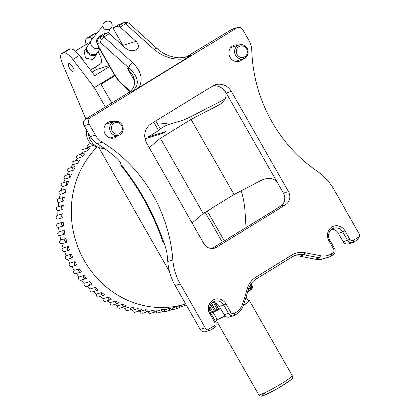 <?xml version="1.0" encoding="UTF-8"?>
<svg xmlns="http://www.w3.org/2000/svg" width="417" height="417" viewBox="0 0 417 417"><rect width="100%" height="100%" fill="white"/><g stroke="black" fill="none" stroke-linecap="round" stroke-linejoin="round"><path stroke-width="0.63" d="M97.583 52.584A6.031 5.557 -147.4 0 1 97.307 53.079A6.031 5.557 -147.4 0 1 89.233 54.507A6.031 5.557 -147.4 0 1 87.148 46.579A6.031 5.557 -147.4 0 1 87.476 46.12M87.148 46.579L84.135 51.281L85.49 58.01L92.579 59.501L94.294 57.781L97.307 53.079M84.208 61.825A12.062 4.285 -121.6 0 0 78.161 53.996M98.167 51.734A12.062 4.285 58.4 0 1 100.659 63.785A12.062 4.285 58.4 0 1 100.58 63.837L90.484 70.04M75.274 51.077L87.951 43.29A12.062 4.285 58.4 0 1 89.374 43.097M99.23 48.294A6.031 5.557 -147.4 0 1 92.272 46.6A6.031 5.557 -147.4 0 1 91.5 39.777A6.031 5.557 -147.4 0 1 91.849 39.292L102.9 25.802M91.5 39.777L87.758 45.63A6.031 5.557 32.6 0 0 88.847 52.777A6.031 5.557 32.6 0 0 96.254 53.751A6.031 5.557 32.6 0 0 97.912 52.13L99.767 49.232M215.146 302.789L218.482 308.632A28.945 2.471 -29.7 0 0 220.098 307.782M220.53 308.538A27.975 2.387 150.3 0 1 218.628 309.539L218.482 308.632M211.513 303.352L215.422 310.201A28.945 2.471 -29.7 0 0 217.189 309.299L213.212 302.33M217.189 309.299L218.628 309.539A27.975 2.387 150.3 0 1 215.709 311.025L215.422 310.201M209.756 306.667L212.576 311.608A28.945 2.471 -29.7 0 0 214.213 310.806L210.637 304.54M214.213 310.806L215.709 311.025A27.975 2.387 150.3 0 1 213.004 312.349L212.576 311.608M210.397 312.641A28.945 2.471 -29.7 0 0 211.471 312.135L209.496 308.669M211.471 312.135L213.004 312.349A27.975 2.387 150.3 0 1 210.799 313.376M250.971 283.93L252.473 286.562M250.867 284.081L252.493 286.927A28.945 2.471 -29.7 0 0 252.525 286.849A28.945 2.471 -29.7 0 0 252.535 286.682L250.966 283.935M252.525 286.849L252.16 288.152A27.975 2.387 150.3 0 1 252.082 288.335L252.493 286.927M250.455 284.722L252.071 287.548A28.945 2.471 -29.7 0 0 252.374 287.157L250.732 284.285M252.374 287.157L252.082 288.335A27.975 2.387 150.3 0 1 251.581 288.981L252.071 287.548M249.783 285.916L251.201 288.402A28.945 2.471 -29.7 0 0 251.764 287.871L250.205 285.145M251.764 287.871L251.581 288.981A27.975 2.387 150.3 0 1 250.659 289.857L251.201 288.402M248.944 287.787L249.908 289.481A28.945 2.471 -29.7 0 0 250.716 288.825L249.449 286.599M250.716 288.825L250.659 289.857A27.975 2.387 150.3 0 1 249.33 290.941L249.908 289.481M248.058 290.487L248.214 290.769A28.945 2.471 -29.7 0 0 249.257 289.992L248.584 288.814M249.257 289.992L249.33 290.941A27.975 2.387 150.3 0 1 247.615 292.223L248.214 290.769M247.568 292.041L247.615 292.223A27.975 2.387 150.3 0 1 247.479 292.317M211.403 303.477L215.709 311.025M214.687 302.627L218.628 309.539M225.128 316.06A19.297 1.647 150.3 0 1 217.241 319.578A19.297 1.647 150.3 0 1 215.85 319.693A19.297 1.647 150.3 0 1 216.611 318.598M248.037 300.673A19.297 1.647 150.3 0 1 249.371 300.574A19.297 1.647 150.3 0 1 243.278 305.572M245.983 297.076L248.323 301.173A18.087 1.543 150.3 0 1 243.356 305.364M225.029 315.971A18.087 1.543 150.3 0 1 216.897 319.099L213.035 312.333M69.53 68.242A4.822 1.715 -121.6 0 0 73.741 71.839A4.822 1.715 -121.6 0 0 72.678 66.829A4.822 1.715 -121.6 0 0 68.69 63.619A4.822 1.715 -121.6 0 0 69.53 68.242M105.36 106.966L94.32 87.612L72.798 59.454A14.47 5.145 -121.6 0 0 63.53 52.917L62.232 53.313A14.47 5.145 -121.6 0 0 61.799 53.506A14.47 5.145 -121.6 0 0 62.362 63.447L85.803 118.981M87.205 37.973L88.498 37.572L95.029 33.558L93.736 33.959L87.205 37.973A14.47 5.145 -121.6 0 0 86.772 38.166A14.47 5.145 -121.6 0 0 86.074 44.447M92.334 38.703A14.47 5.145 -121.6 0 0 88.498 37.572M95.029 33.558A14.47 5.145 58.4 0 1 96.535 33.574M86.772 38.166L93.304 34.152A14.47 5.145 58.4 0 1 93.736 33.959M63.53 52.917L70.061 48.904L68.763 49.3L62.232 53.313M98.803 147.571L169.557 271.613M224.257 240.838L207.249 211.023M160.389 128.869L155.859 120.92M95.331 67.059L96.363 69.503L92.084 72.131M70.061 48.904A14.47 5.145 58.4 0 1 79.329 55.44L94.774 75.654L109.629 66.522M114.983 75.691L101.07 84.239L101.873 82.973L94.32 87.612M101.873 82.973L114.623 75.133M61.799 53.506L68.331 49.498A14.47 5.145 58.4 0 1 68.763 49.3M101.07 84.239L111.782 103.015M153.831 122.165L158.736 130.761M205.227 212.269L222.235 242.084M109.098 65.589L96.363 69.503M79.23 268.689A92.855 86.428 -107.1 0 0 81.398 271.842A1.929 1.798 -107.1 0 1 79.23 268.689L74.169 270.247A92.855 86.428 -107.1 0 1 71.818 266.494M80.966 272.046L75.91 273.599A1.929 1.798 -107.1 0 1 74.169 270.247M84.067 275.392A92.855 86.428 -107.1 0 0 86.486 278.337A1.929 1.798 -107.1 0 1 84.067 275.392L79.011 276.945A92.855 86.428 -107.1 0 1 76.384 273.453M85.923 278.634L80.867 280.188A1.929 1.798 -107.1 0 1 79.011 276.945M89.436 281.626A92.855 86.428 -107.1 0 0 92.089 284.342A1.929 1.798 -107.1 0 1 89.436 281.626L84.38 283.185A92.855 86.428 -107.1 0 1 81.518 279.989M91.401 284.748L86.345 286.302A1.929 1.798 -107.1 0 1 84.38 283.185M95.295 287.355A92.855 86.428 -107.1 0 0 98.151 289.81A1.929 1.798 -107.1 0 1 95.295 287.355L90.239 288.908A92.855 86.428 -107.1 0 1 87.184 286.046M97.359 290.336L92.303 291.895A1.929 1.798 -107.1 0 1 90.239 288.908M101.592 292.515A92.855 86.428 -107.1 0 0 104.636 294.704A1.929 1.798 -107.1 0 1 101.592 292.515L96.535 294.068A92.855 86.428 -107.1 0 1 93.345 291.572M103.739 295.361L98.683 296.914A1.929 1.798 -107.1 0 1 96.535 294.068M108.274 297.076A92.855 86.428 -107.1 0 0 111.48 298.973A1.929 1.798 -107.1 0 1 108.274 297.076L103.218 298.635A92.855 86.428 -107.1 0 1 99.965 296.518M110.495 299.771L105.438 301.324A1.929 1.798 -107.1 0 1 103.218 298.635M115.295 301.001A92.855 86.428 -107.1 0 0 118.636 302.591A1.929 1.798 -107.1 0 1 115.295 301.001L110.239 302.56A92.855 86.428 -107.1 0 1 106.992 300.845M117.573 303.54L112.517 305.093A1.929 1.798 -107.1 0 1 110.239 302.56M122.588 304.259A92.855 86.428 -107.1 0 0 126.038 305.525A1.929 1.798 -107.1 0 1 122.588 304.259L117.531 305.812A92.855 86.428 -107.1 0 1 114.404 304.514M124.912 306.631L119.856 308.184A1.929 1.798 -107.1 0 1 117.531 305.812M130.104 306.818A92.855 86.428 -107.1 0 0 133.638 307.756A1.929 1.798 -107.1 0 1 130.104 306.818L125.048 308.372A92.855 86.428 -107.1 0 1 122.155 307.475M132.46 309.018L127.404 310.576A1.929 1.798 -107.1 0 1 125.048 308.372M137.782 308.658A92.855 86.428 -107.1 0 0 141.368 309.263A1.929 1.798 -107.1 0 1 137.782 308.658L132.726 310.212A92.855 86.428 -107.1 0 1 130.25 309.701M140.154 310.691L135.098 312.244A1.929 1.798 -107.1 0 1 132.726 310.212M145.554 309.768A92.855 86.428 -107.1 0 0 149.161 310.029A1.929 1.798 -107.1 0 1 145.554 309.768L140.498 311.322A92.855 86.428 -107.1 0 1 138.715 311.134M147.926 311.629L142.869 313.183A1.929 1.798 -107.1 0 1 140.498 311.322M153.362 310.139A92.855 86.428 -107.1 0 0 156.964 310.06A1.929 1.798 -107.1 0 1 153.362 310.139L148.306 311.692A92.855 86.428 -107.1 0 1 147.727 311.692M155.723 311.827L150.667 313.381A1.929 1.798 -107.1 0 1 148.306 311.692M161.139 309.763A92.855 86.428 -107.1 0 0 164.71 309.341A1.929 1.798 -107.1 0 1 161.139 309.763L156.636 311.15M163.474 311.285L158.418 312.839A1.929 1.798 -107.1 0 1 156.167 311.619M168.828 308.653A92.855 86.428 -107.1 0 0 172.33 307.892A1.929 1.798 -107.1 0 1 168.828 308.653L164.673 309.93M171.121 310.003L166.065 311.556A1.929 1.798 -107.1 0 1 164.126 310.905M179.784 305.76A1.929 1.798 -107.1 0 1 176.36 306.808L172.351 308.038M178.601 307.996L173.545 309.55A1.929 1.798 -107.1 0 1 172.044 309.305M186.357 305.02A1.929 1.798 -107.1 0 1 183.834 304.514M185.852 305.275L180.796 306.829A1.929 1.798 -107.1 0 1 179.753 306.813M185.732 303.93A92.855 86.428 -107.1 0 1 185.56 303.983A92.855 86.428 -107.1 0 1 84.015 260.13A92.855 86.428 -107.1 0 1 97.239 146.873M157.011 122.937A92.855 86.428 -107.1 0 1 169.683 124.266M241.188 190.845A92.855 86.428 -107.1 0 1 244.831 228.198M86.548 148.348A92.855 86.428 -107.1 0 1 88.055 147.008L93.111 145.455A92.855 86.428 -107.1 0 1 93.21 145.366M87.424 150.886A92.855 86.428 -107.1 0 1 89.994 148.306A1.929 1.798 -107.1 0 0 88.216 147.837L83.16 149.39A1.929 1.798 -107.1 0 0 82.368 152.44L87.424 150.886A1.929 1.798 -107.1 0 1 88.216 147.837M80.554 154.405A92.855 86.428 -107.1 0 1 82.368 152.44M82.243 156.855A92.855 86.428 -107.1 0 1 84.573 154.029A1.929 1.798 -107.1 0 0 82.926 153.675L77.864 155.228A1.929 1.798 -107.1 0 0 77.187 158.408L82.243 156.855A1.929 1.798 -107.1 0 1 82.926 153.675M75.289 160.899A92.855 86.428 -107.1 0 1 77.187 158.408M77.604 163.313A92.855 86.428 -107.1 0 1 79.678 160.269A1.929 1.798 -107.1 0 0 78.161 160.019L73.105 161.572A1.929 1.798 -107.1 0 0 72.548 164.866L77.604 163.313A1.929 1.798 -107.1 0 1 78.161 160.019M70.713 167.811A92.855 86.428 -107.1 0 1 72.548 164.866M73.548 170.214A92.855 86.428 -107.1 0 1 75.347 166.972A1.929 1.798 -107.1 0 0 73.976 166.81L68.92 168.364A1.929 1.798 -107.1 0 0 68.492 171.768L73.548 170.214A1.929 1.798 -107.1 0 1 73.976 166.81M66.819 175.098A92.855 86.428 -107.1 0 1 68.492 171.768M70.108 177.496A92.855 86.428 -107.1 0 1 71.62 174.087A1.929 1.798 -107.1 0 0 70.395 173.998L65.339 175.552A1.929 1.798 -107.1 0 0 65.052 179.049L70.108 177.496A1.929 1.798 -107.1 0 1 70.395 173.998M63.608 182.703A92.855 86.428 -107.1 0 1 65.052 179.049M67.304 185.101A92.855 86.428 -107.1 0 1 68.518 181.551A1.929 1.798 -107.1 0 0 67.45 181.525L62.394 183.079A1.929 1.798 -107.1 0 0 62.248 186.654L67.304 185.101A1.929 1.798 -107.1 0 1 67.45 181.525M61.096 190.579A92.855 86.428 -107.1 0 1 62.248 186.654M65.172 192.972A92.855 86.428 -107.1 0 1 66.074 189.308A1.929 1.798 -107.1 0 0 65.161 189.328L60.105 190.882A1.929 1.798 -107.1 0 0 60.116 194.525L65.172 192.972A1.929 1.798 -107.1 0 1 65.161 189.328M59.282 198.659A92.855 86.428 -107.1 0 1 60.116 194.525M63.718 201.041A92.855 86.428 -107.1 0 1 64.301 197.293A1.929 1.798 -107.1 0 0 63.551 197.345L58.495 198.899A1.929 1.798 -107.1 0 0 58.661 202.594L63.718 201.041A1.929 1.798 -107.1 0 1 63.551 197.345M58.177 206.884A92.855 86.428 -107.1 0 1 58.661 202.594M62.957 209.245A92.855 86.428 -107.1 0 1 63.222 205.44A1.929 1.798 -107.1 0 0 62.628 205.513L57.572 207.067A1.929 1.798 -107.1 0 0 57.9 210.804L62.957 209.245A1.929 1.798 -107.1 0 1 62.628 205.513M57.781 215.188A92.855 86.428 -107.1 0 1 57.9 210.804M62.894 217.523A92.855 86.428 -107.1 0 1 62.837 213.692A1.929 1.798 -107.1 0 0 62.409 213.765L57.353 215.318A1.929 1.798 -107.1 0 0 57.838 219.076L62.894 217.523A1.929 1.798 -107.1 0 1 62.409 213.765M58.093 223.507A92.855 86.428 -107.1 0 1 57.838 219.076M63.535 225.795A92.855 86.428 -107.1 0 1 63.155 221.974A1.929 1.798 -107.1 0 0 62.884 222.037L57.827 223.59A1.929 1.798 -107.1 0 0 58.479 227.354L63.535 225.795A1.929 1.798 -107.1 0 1 62.884 222.037M64.87 234.01A1.929 1.798 -107.1 0 1 64.166 230.226A92.855 86.428 -107.1 0 0 64.87 234.01L59.813 235.563A1.929 1.798 -107.1 0 1 59.11 231.779A92.855 86.428 -107.1 0 1 58.479 227.354M60.814 239.931L65.87 238.378A92.855 86.428 -107.1 0 0 66.887 242.095L61.831 243.648A1.929 1.798 -107.1 0 1 60.814 239.931A92.855 86.428 -107.1 0 1 59.813 235.563M63.191 247.917L68.252 246.364A92.855 86.428 -107.1 0 0 69.571 249.981L64.515 251.534A1.929 1.798 -107.1 0 1 63.191 247.917A92.855 86.428 -107.1 0 1 61.831 243.648M69.9 263.132L74.956 261.579A92.855 86.428 -107.1 0 0 76.858 264.915A1.929 1.798 -107.1 0 1 76.566 265.035L71.51 266.588A1.929 1.798 -107.1 0 1 69.9 263.132A92.855 86.428 -107.1 0 1 67.851 259.166A1.929 1.798 -107.1 0 1 66.23 255.673A92.855 86.428 -107.1 0 1 64.515 251.534M66.23 255.673L71.286 254.115A92.855 86.428 -107.1 0 0 72.907 257.607A1.929 1.798 -107.1 0 1 71.286 254.115M185.56 303.983L177.131 306.573A92.855 86.428 -107.1 0 1 176.36 306.808M88.055 147.008A1.929 1.798 -107.1 0 1 88.946 144.1L90.786 143.531M76.566 265.035A1.929 1.798 -107.1 0 1 74.956 261.579M69.571 249.981A1.929 1.798 -107.1 0 1 68.252 246.364M66.887 242.095A1.929 1.798 -107.1 0 1 65.87 238.378M97.265 146.878A13.266 12.348 -107.1 0 1 88.321 140.373A13.266 12.348 -107.1 0 1 86.767 130.427M110.682 132.022A7.235 6.735 -107.1 0 1 114.321 121.566A7.235 6.735 -107.1 0 1 122.885 126.502A7.235 6.735 -107.1 0 1 118.574 135.4A7.235 6.735 -107.1 0 1 110.682 132.022M112.236 131.219A5.885 5.473 -107.1 0 1 116.744 122.489A5.885 5.473 -107.1 0 1 121.774 131.308A5.885 5.473 -107.1 0 1 112.236 131.219M235.532 55.31A7.235 6.735 -107.1 0 1 239.17 44.854A7.235 6.735 -107.1 0 1 247.734 49.79A7.235 6.735 -107.1 0 1 243.424 58.688A7.235 6.735 -107.1 0 1 235.532 55.31M237.085 54.502A5.885 5.473 -107.1 0 1 241.599 45.776A5.885 5.473 -107.1 0 1 246.624 54.596A5.885 5.473 -107.1 0 1 237.085 54.502M121.368 23.54A4.822 4.488 72.9 0 1 122.332 23.102L118.709 24.671L123.651 22.841A4.822 1.715 58.4 0 1 125.538 23.696A4.822 2.883 -48 0 1 129.254 23.425A4.822 4.822 0 0 0 124.615 22.403A4.822 4.488 72.9 0 0 123.651 22.841L118.272 26.146A4.822 1.715 58.4 0 1 120.159 27.001L136.067 41.299L122.911 45.344L114.091 29.883A2.413 0.855 58.4 0 1 113.674 27.569A2.413 0.855 58.4 0 1 113.742 27.538L118.272 26.146M113.742 27.538L114.962 26.787A2.413 0.855 -121.6 0 0 114.889 26.818L114.889 26.818A2.413 0.855 -121.6 0 0 114.826 26.87M114.962 26.787L118.709 24.671M101.639 34.976A2.413 0.855 58.4 0 1 101.701 34.924L98.104 37.504L102.989 34.147A2.413 0.855 -121.6 0 0 102.916 34.178A2.413 0.855 -121.6 0 0 102.853 34.225M102.916 34.178L101.701 34.924A2.413 0.855 58.4 0 1 101.769 34.892M136.067 41.299C139.606 45.307 139.236 48.325 134.967 50.353C131.548 51.171 128.332 50.358 125.308 47.908L109.405 33.61A4.822 1.715 -121.6 0 0 107.513 32.75L102.139 36.055L99.856 36.759A4.822 4.488 72.9 0 0 97.839 39.651L96.567 40.355L96.582 41.903L97.985 44.619A4.019 1.428 58.4 0 1 98.396 43.295L100.674 42.591A4.822 2.883 -48 0 1 104.026 36.915A4.822 1.715 -121.6 0 0 102.139 36.055A4.822 4.488 72.9 0 0 100.674 42.591L129.145 68.19C139.096 77.312 139.961 85.162 131.73 91.735L138.897 87.544M99.856 36.759L99.256 36.628M98.626 47.236L113.143 72.683A4.822 0.412 -29.7 0 0 113.492 72.652L98.975 47.204A4.822 0.412 150.3 0 1 98.626 47.236L96.582 41.903M97.839 39.651A4.822 4.488 72.9 0 0 98.396 43.295M145.106 138.929L163.334 133.059L165.784 131.72M120.159 27.001L125.538 23.696L154.003 49.289A4.822 2.883 -48 0 1 157.72 49.018A4.822 2.883 -48 0 1 157.767 49.065M154.003 49.289C163.667 57.28 174.29 60.413 185.878 58.682L191.658 54.914L187.572 56.733M98.975 47.204A4.019 1.428 58.4 0 1 97.985 44.619M185.878 58.682L138.903 87.544C143.37 79.407 141.233 71.062 132.491 62.508A4.822 2.883 132 0 0 129.145 68.19L127.649 68.649L134.582 80.799M122.911 45.344A6.755 6.286 -107.1 0 1 123.281 46.084M107.513 32.75L102.989 34.147M162.838 240.901C162.661 241.266 163.229 242.35 164.533 244.148C154.248 214.255 139.716 187.728 120.935 164.569L120.904 164.934M211.852 248.464L280.49 206.29A9.648 8.981 72.9 0 0 283.409 193.217L277.456 182.782C273.901 178.069 268.631 177.204 261.641 180.191L234.005 194.583L203.272 213.468L192.19 222.97M149.302 147.78L160.409 138.319L191.142 119.439L219.769 104.485C224.992 100.867 226.916 96.676 225.534 91.912L224.909 91.036A14.47 13.469 72.9 0 0 213.092 85.766M158.366 130.109L162.218 127.743A4.822 0.412 150.3 0 1 167.749 124.865L182.797 120.237A24.118 2.059 -29.7 0 0 194.379 114.946L224.966 99.017M158.622 130.563L148.275 136.979L165.726 131.616M209.959 330.306L213.947 327.991A4.822 4.488 72.9 0 0 215.407 321.46L210.648 313.11A8.199 7.631 -107.1 0 1 214.765 301.256A8.199 7.631 -107.1 0 1 223.71 305.082L228.469 313.433A4.822 4.488 72.9 0 0 233.728 315.685A4.822 4.488 72.9 0 0 234.693 315.247L236.017 314.434A19.297 17.957 72.9 0 0 243.664 304.462L248.553 288.913A19.297 17.957 -107.1 0 1 256.2 278.937L292.02 256.929A19.297 17.957 -107.1 0 1 295.877 255.183A19.297 17.957 -107.1 0 1 304.129 254.766L319.61 257.795A19.297 17.957 72.9 0 0 327.861 257.378A19.297 17.957 72.9 0 0 331.713 255.631L333.037 254.823A4.822 4.488 72.9 0 0 334.497 248.287L329.732 239.937A8.199 7.631 -107.1 0 1 333.855 228.089A8.199 7.631 -107.1 0 1 342.795 231.909L347.559 240.26A4.822 4.488 72.9 0 0 352.818 242.512A4.822 4.488 72.9 0 0 353.783 242.074L356.853 240.187L359.647 236.423A4.822 4.488 72.9 0 0 358.99 233.447L333.949 189.542A53.829 50.103 72.9 0 0 317.149 171.22A144.715 134.696 72.9 0 1 251.722 50.212A19.297 17.957 72.9 0 0 249.017 40.647L242.783 29.716A4.822 4.488 72.9 0 0 237.523 27.465A4.822 4.488 72.9 0 0 236.559 27.903L90.583 117.594A4.822 4.488 72.9 0 0 89.123 124.13L95.357 135.061A19.297 17.957 72.9 0 0 102.139 142.119A144.715 134.696 72.9 0 1 172.888 259.859A53.829 50.103 72.9 0 0 180.285 283.961L205.326 327.861A4.822 4.488 72.9 0 0 207.525 329.894L209.959 330.306L205.529 331.666A4.822 4.488 -107.1 0 1 200.269 329.414L175.229 285.515A53.829 50.103 -107.1 0 1 167.832 261.417A144.715 134.696 72.9 0 0 166.649 250.867L164.533 244.148M352.818 242.512L348.435 243.856A4.822 4.488 -107.1 0 1 343.175 241.61L338.411 233.259A8.199 7.631 72.9 0 0 331.776 229.121M327.861 257.378L323.477 258.728A19.297 17.957 -107.1 0 1 315.226 259.145L299.745 256.116A19.297 17.957 72.9 0 0 293.73 256.007M233.728 315.685L229.345 317.029A4.822 4.488 -107.1 0 1 224.091 314.783L219.326 306.432A8.199 7.631 72.9 0 0 212.686 302.294M185.977 57.15L231.503 29.456A4.822 4.488 -107.1 0 1 232.467 29.018L237.523 27.465M120.935 164.569C120.836 162.786 119.278 160.529 116.254 157.798A144.715 134.696 72.9 0 0 99.361 145.111A144.715 134.696 72.9 0 0 97.083 143.677A19.297 17.957 -107.1 0 1 90.301 136.614L84.067 125.684A4.822 4.488 -107.1 0 1 85.527 119.153L128.551 92.715C135.004 88.201 136.302 82.123 132.444 74.487L127.649 68.649M104.474 148.546A16.159 15.043 -107.1 0 1 90.567 140.393A16.159 15.043 -107.1 0 1 88.347 133.195M148.619 137.584L148.275 136.979M277.456 182.782L225.534 91.912M234.005 194.583L191.142 119.439M203.272 213.468L160.409 138.319M359.647 236.423L353.501 240.197A2.893 2.695 -107.1 0 1 349.769 239.108L345.005 230.763A10.128 9.429 72.9 0 0 331.937 226.952A10.128 9.429 72.9 0 0 328.872 240.672L333.636 249.022A2.893 2.695 -107.1 0 1 332.761 252.947L331.437 253.755A17.368 16.164 -107.1 0 1 320.543 255.704L305.056 252.671A21.225 19.755 72.9 0 0 291.744 255.053L255.923 277.06A21.225 19.755 72.9 0 0 247.51 288.032L242.621 303.581A17.368 16.164 -107.1 0 1 235.735 312.557L234.417 313.37A2.893 2.695 -107.1 0 1 230.679 312.281L225.92 303.93A10.128 9.429 72.9 0 0 212.852 300.12A10.128 9.429 72.9 0 0 209.782 313.845L214.547 322.195A2.893 2.695 -107.1 0 1 213.671 326.115L207.525 329.894M242.71 58.906A8.439 7.855 -107.1 0 1 239.196 61.247A8.439 7.855 -107.1 0 1 229.991 57.311A8.439 7.855 -107.1 0 1 234.234 45.109A8.439 7.855 -107.1 0 1 238.456 45.072M117.86 135.619A8.439 7.855 -107.1 0 1 114.341 137.964A8.439 7.855 -107.1 0 1 105.141 134.024A8.439 7.855 -107.1 0 1 109.384 121.827A8.439 7.855 -107.1 0 1 113.606 121.79M146.805 143.401A14.47 13.469 -107.1 0 1 151.183 123.792L212.649 86.027A14.47 13.469 -107.1 0 1 215.542 84.719A14.47 13.469 -107.1 0 1 231.315 91.469L288.465 191.664A9.648 8.981 -107.1 0 1 285.546 204.737L216.397 247.224A9.648 8.981 -107.1 0 1 214.474 248.094A9.648 8.981 -107.1 0 1 203.955 243.596L146.805 143.401M290.107 379.105A16.883 1.444 150.3 0 1 284.175 384.547A16.883 1.444 150.3 0 1 265.071 394.935A16.883 1.444 150.3 0 1 266.291 392.053M260.104 394.722A19.297 1.647 -29.7 0 0 279.312 384.954A19.297 1.647 -29.7 0 0 292.234 375.722C292.609 377.672 292.463 378.745 291.791 378.938L290.357 380.294L281.715 386.079C276.638 389.186 268.319 393.747 263.669 395.524L261.501 396.124C261.209 396.577 260.276 396.15 258.712 394.842A19.297 1.647 -29.7 0 0 260.104 394.722M79.329 55.44L72.798 59.454M132.491 62.508L104.026 36.915L109.405 33.61M130.485 91.297L122.202 83.853A4.822 2.883 132 0 0 122.817 85.078L130.099 91.625M122.202 83.853A19.297 6.86 58.4 0 1 113.492 72.652M149.63 147.535L149.281 147.748M220.713 103.859L218.779 105.048M191.658 54.914L188.479 55.894M128.551 92.715L131.73 91.735M90.583 117.594L85.527 119.153M236.559 27.903L231.503 29.456M213.947 327.991L213.671 326.115M215.407 321.46L214.547 322.195M299.745 256.116L304.129 254.766L305.056 252.671M291.744 255.053L292.02 256.929M315.226 259.145L319.61 257.795L320.543 255.704M255.923 277.06L256.2 278.937M331.713 255.631L331.437 253.755M247.51 288.032L248.553 288.913M242.621 303.581L243.664 304.462M333.037 254.823L332.761 252.947M235.735 312.557L236.017 314.434M334.497 248.287L333.636 249.022M234.417 313.37L234.693 315.247M329.732 239.937L328.872 240.672M338.411 233.259L342.795 231.909L345.005 230.763M230.679 312.281L228.469 313.433L224.091 314.783M343.175 241.61L347.559 240.26L349.769 239.108M225.92 303.93L223.71 305.082L219.326 306.432M353.783 242.074L353.501 240.197M209.782 313.845L210.648 313.11M205.326 327.861L200.269 329.414M231.315 91.469L226.259 93.027M288.465 191.664L283.409 193.217M285.546 204.737L280.49 206.29M216.397 247.224L212.389 248.454M89.123 124.13L84.067 125.684M95.357 135.061L90.301 136.614M102.139 142.119L97.083 143.677M172.888 259.859L167.832 261.417M180.285 283.961L175.229 285.515M104.922 21.705C101.394 24.78 103.609 28.32 103.515 27.856C104.344 29.732 106.476 30.186 109.916 29.206C113.695 26 111.615 22.93 111.527 22.888C110.781 20.97 108.576 20.574 104.922 21.705M110.025 29.138L108.232 32.828M292.234 375.722L249.371 300.574M258.712 394.842L215.85 319.693M72.761 257.659L67.705 259.212M64.056 230.257L59 231.81M114.321 121.566L105.866 124.167M118.574 135.4L110.119 138.001M239.17 44.854L230.716 47.455M243.424 58.688L234.969 61.283M118.954 24.525L113.674 27.569M98.151 37.457C97.505 37.895 96.979 38.859 96.567 40.355M129.254 23.425L157.725 49.024M157.715 49.018L160.681 51.364C164.418 54.043 168.901 55.956 174.124 57.108C177.903 58.088 182.401 57.958 187.608 56.717M122.332 23.102L124.615 22.403M113.143 72.683C116.009 77.666 119.231 81.8 122.817 85.078M120.748 165.294C130.041 176.646 138.548 189.469 146.273 203.767C152.919 216.209 158.429 228.745 162.807 241.375"/></g></svg>
